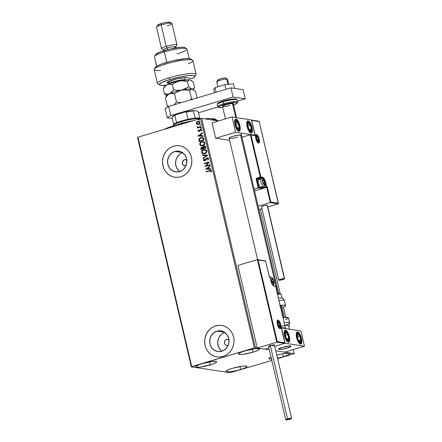 <?xml version="1.0" encoding="UTF-8"?>
<svg xmlns="http://www.w3.org/2000/svg" width="442" height="442" viewBox="0 0 442 442"><rect width="100%" height="100%" fill="white"/><g stroke="black" fill="none" stroke-linecap="round" stroke-linejoin="round"><path stroke-width="0.66" d="M186.469 162.976L186.535 164.214L186.469 162.976M186.817 161.8L186.59 162.369L186.817 161.8M186.822 160.043A3.177 2.934 98.7 0 0 184.485 159.672L182.679 161.17L182.353 163.579L183.695 165.496L185.922 165.789A3.177 2.934 98.7 0 0 185.949 165.783L185.922 165.789A3.177 2.934 98.7 0 1 182.264 162.938A3.177 2.934 98.7 0 1 184.485 159.672L186.8 160.026L184.485 159.672L186.187 159.717L187.176 160.33M182.645 152.733A10.459 9.647 -81.3 0 0 175.662 161.28A10.459 9.647 -81.3 0 0 179.783 171.518M174.861 151.457L182.469 152.612L174.861 151.457L178.629 151.153L182.181 152.429L184.983 155.087L186.596 158.728L186.789 162.789L185.518 166.656L182.988 169.745L179.585 171.579A10.459 9.647 98.7 0 1 175.651 171.855A10.459 9.647 98.7 0 1 167.562 162.203A10.459 9.647 98.7 0 1 174.861 151.457A10.459 9.647 98.7 0 1 178.795 151.175A10.459 9.647 98.7 0 1 186.883 160.833A10.459 9.647 98.7 0 1 179.585 171.579L175.817 171.877L172.264 170.606L169.463 167.943L167.85 164.308L167.656 160.247L168.927 156.374L171.457 153.291L174.861 151.457M224.785 332.395A10.459 9.647 -81.3 0 0 217.801 340.942A10.459 9.647 -81.3 0 0 221.923 351.18M217 331.119L224.608 332.273L217 331.119L220.768 330.815L224.321 332.091L227.122 334.749L228.735 338.39L228.928 342.451L227.658 346.318L225.133 349.407L221.724 351.241A10.459 9.647 98.7 0 1 217.79 351.517A10.459 9.647 98.7 0 1 209.701 341.865A10.459 9.647 98.7 0 1 217 331.119A10.459 9.647 98.7 0 1 220.934 330.837A10.459 9.647 98.7 0 1 229.022 340.495A10.459 9.647 98.7 0 1 221.724 351.241L217.956 351.545L214.403 350.268L211.602 347.605L209.989 343.97L209.795 339.909L211.066 336.036L213.597 332.953L217 331.119M221.729 325.461A15.895 14.663 -81.3 0 0 215.773 325.887L215.713 325.881A15.895 14.663 98.7 0 1 221.696 325.456A15.895 14.663 98.7 0 1 233.984 340.13A15.895 14.663 98.7 0 1 222.89 356.462L225.597 355.34L228.066 353.672L230.199 351.528L231.912 348.981L233.138 346.136L233.84 343.103L233.973 339.992L233.547 336.926L232.575 334.025L231.094 331.401L229.155 329.146L226.84 327.356L224.238 326.102L221.442 325.423L218.563 325.345L215.713 325.881L213.005 327.003L210.536 328.666L208.403 330.815L206.69 333.356L205.464 336.202L204.768 339.235L204.629 342.346L205.055 345.412L206.027 348.313L207.508 350.942L209.447 353.191L211.762 354.981L214.37 356.241L217.16 356.921L220.039 356.992L222.89 356.462A15.895 14.663 98.7 0 1 216.912 356.882A15.895 14.663 98.7 0 1 204.624 342.207A15.895 14.663 98.7 0 1 215.713 325.881L215.773 325.887A15.895 14.663 -81.3 0 0 204.679 342.202A15.895 14.663 -81.3 0 0 216.945 356.887M179.59 145.799A15.895 14.663 -81.3 0 0 173.634 146.225L173.573 146.219A15.895 14.663 98.7 0 1 179.557 145.794A15.895 14.663 98.7 0 1 191.845 160.468A15.895 14.663 98.7 0 1 180.75 176.8L183.458 175.678L185.927 174.01L188.06 171.866L189.773 169.319L190.999 166.474L191.695 163.441L191.834 160.33L191.408 157.264L190.436 154.363L188.955 151.739L187.016 149.484L184.701 147.694L182.098 146.435L179.303 145.755L176.424 145.683L173.573 146.219L170.866 147.341L168.396 149.004L166.264 151.153L164.551 153.694L163.325 156.54L162.628 159.573L162.49 162.684L162.916 165.75L163.888 168.651L165.369 171.275L167.308 173.529L169.623 175.319L172.231 176.579L175.021 177.259L177.899 177.33L180.75 176.8A15.895 14.663 98.7 0 1 174.767 177.22A15.895 14.663 98.7 0 1 162.485 162.546A15.895 14.663 98.7 0 1 173.573 146.219L173.634 146.225A15.895 14.663 -81.3 0 0 162.54 162.54A15.895 14.663 -81.3 0 0 174.805 177.225M229.315 339.992L228.332 339.379L226.624 339.334L225.16 340.323L224.437 342.009L224.685 343.821L225.37 344.799L226.912 345.545L228.089 345.445A3.177 2.934 98.7 0 1 228.061 345.451A3.177 2.934 98.7 0 1 224.409 342.6A3.177 2.934 98.7 0 1 226.624 339.334L228.939 339.688L226.624 339.334A3.177 2.934 98.7 0 1 228.962 339.705M277.366 358.28L283.399 356.793A10.73 1.652 -13.2 0 0 289.753 353.722A10.73 1.652 -13.2 0 0 276.78 355.103L283.212 353.705L288.924 353.307L289.759 353.766L289.002 354.589L283.399 356.793L282.698 353.793L283.399 356.793A10.73 1.652 -13.2 0 1 277.515 358.252M271.51 359.081A10.73 1.652 -13.2 0 1 268.863 358.622A10.73 1.652 -13.2 0 1 271.029 357.031L268.858 358.578L269.692 359.037L271.99 359.053M210.337 364.904A10.73 1.652 -13.2 0 1 195.795 366.727A10.73 1.652 -13.2 0 1 202.149 363.656L211.967 361.55L215.862 361.418L216.696 361.871L214.989 363.208L212.132 364.335L200.519 367.009L196.624 367.142L195.789 366.689L195.972 366.313L198.778 364.799L202.149 363.656A10.73 1.652 -13.2 0 1 216.69 361.832A10.73 1.652 -13.2 0 1 210.337 364.904L209.63 361.904L210.337 364.904M253.078 352.18A10.73 1.652 -13.2 0 1 238.542 354.003A10.73 1.652 -13.2 0 1 244.896 350.931L254.708 348.826L258.603 348.694L259.437 349.147L257.736 350.484L253.078 352.18L243.266 354.28L239.371 354.418L238.536 353.959L240.238 352.628L244.896 350.931A10.73 1.652 -13.2 0 1 259.432 349.103A10.73 1.652 -13.2 0 1 253.078 352.18L252.376 349.174L253.078 352.18M240.658 369.518A10.73 1.652 -13.2 0 1 226.116 371.346A10.73 1.652 -13.2 0 1 232.47 368.274L242.288 366.169L246.183 366.031L247.017 366.49L246.26 367.313L242.454 368.948L236.663 370.567L230.84 371.623L226.945 371.761L226.111 371.302L227.818 369.971L232.47 368.274A10.73 1.652 -13.2 0 1 247.006 366.446A10.73 1.652 -13.2 0 1 240.658 369.518L239.951 366.517L240.658 369.518M137.517 137.456L191.314 366.816L230.122 372.722L271.824 360.445L230.122 372.722L191.314 366.816L137.517 137.456L137.926 137.202L200.618 118.539L254.415 347.893L191.723 366.556L137.926 137.202L137.517 137.456M260.349 209.143L280.156 293.604L260.349 209.143M283.344 307.179L285.736 317.395L283.344 307.179M293.278 349.556L294.239 353.639L275.775 350.826L294.239 353.639L293.278 349.556M269.338 349.843L255.426 347.727L201.635 118.373L218.608 120.953L201.635 118.373L200.618 118.539L137.926 137.202L191.723 366.556L191.314 366.816L254.415 347.893L200.618 118.539L201.635 118.373L255.426 347.727L254.415 347.893L255.426 347.727L269.338 349.843M197.58 124.462L198.999 124.18L200.027 123.02L199.718 121.694L198.679 121.257L197.16 121.649L196.287 122.738L196.48 123.887L197.259 124.373L196.397 123.445L197.513 124.456M201.077 126.987L200.977 126.578L198.491 127.252L197.723 127.114L197.591 126.694L197.093 126.876L197.872 127.5L197.336 127.661L197.43 128.075L201.077 126.987L200.977 126.578L198.182 127.257L197.154 126.616L197.872 127.5L197.336 127.661L197.43 128.075L201.077 126.987M198.038 130.942L198.497 131.445L199.32 131.396L200.9 129.716L201.392 130.075L201.138 130.755L201.53 130.887L201.828 129.898L200.756 129.296L200.038 129.644L199.149 131.003L198.568 130.942L198.74 130.147L198.37 129.998L198.027 130.688L198.491 130.014L198.038 130.942L199.176 131.445L200.685 129.749L201.392 130.075L201.138 130.755L201.53 130.887L201.828 129.898L201.132 129.296L200.038 129.644L199.06 131.036L198.48 130.788L198.74 130.147L198.37 129.998L198.038 130.942M203.856 138.849L203.331 137.805L202.519 137.418L200.011 137.926L198.872 139.346L199.165 141.578L204.149 140.092L203.856 138.849L202.386 137.396L200.944 137.523L198.856 139.44L199.165 141.578L204.149 140.092L203.856 138.849M206.016 148.053L205.53 146.479L204.315 146.081L203.337 146.573L202.977 147.363L201.342 147.39L200.806 148.518L201.027 149.534L206.016 148.053L205.768 146.982L204.784 146.081L204.055 146.142L202.977 147.363L201.801 147.18L200.85 148.777L201.027 149.534L206.016 148.053M207.707 155.258L202.303 154.954L202.408 155.407L206.497 155.578L203.016 158.009L203.121 158.457L207.69 155.186L202.303 154.954L202.408 155.407L206.497 155.578L203.016 158.009L203.121 158.457L207.707 155.258M209.895 164.59L206.182 165.689L209.265 161.91L204.281 163.396L204.375 163.805L208.094 162.7L205.005 166.485L209.989 164.999L209.895 164.59L206.182 165.689L209.265 161.91L204.281 163.396L204.375 163.805L208.094 162.7L205.005 166.485L209.989 164.999L209.895 164.59M209.591 170.916L210.856 170.861L210.751 172.037L211.188 172.131L211.525 170.949L210.679 170.269L206.176 171.49L206.276 171.905L210.563 170.734L211.011 171.104L210.751 172.037L211.188 172.131L211.525 170.949L210.801 170.28L206.176 171.49L206.276 171.905L209.591 170.916M205.618 169.093L211.005 169.319L210.9 168.872L209.171 168.8L208.817 167.297L210.287 166.269L210.182 165.822L205.618 169.093L211.005 169.319L210.9 168.872L209.171 168.8L208.817 167.297L210.287 166.269L210.182 165.822L205.618 169.093M208.63 158.612L207.978 157.905L207.016 157.882L204.823 160.28L203.933 160.114L204.364 159.092L203.983 158.86L203.381 160.148L203.939 160.755L204.966 160.684L206.646 158.579L207.414 158.258L208.127 158.794L207.491 159.882L207.823 160.142L208.652 158.728L207.69 157.827L207.016 157.882L204.326 160.38L204.773 160.369L203.895 159.998L204.364 159.092L203.983 158.86L203.381 160.148L204.143 160.805L205.48 160.319L207.105 158.297L208.221 158.733L207.491 159.882L207.823 160.142L208.63 158.612M204.701 153.728L206.292 152.722L206.867 151.379L206.348 150.059L204.629 149.468L202.453 150.28L201.53 151.982L202.447 153.578L204.701 153.728C206.127 153.324 206.834 152.38 206.817 150.888L205.127 149.495L203.712 149.617C202.27 150.02 201.558 150.976 201.585 152.484L203.232 153.844L204.701 153.728M202.839 145.766L204.425 144.766L205 143.423L204.48 142.097L202.762 141.506L200.585 142.324L199.662 144.026L200.58 145.622L202.839 145.766C204.259 145.363 204.966 144.418 204.95 142.932L203.259 141.539L201.845 141.661C200.403 142.059 199.69 143.015 199.718 144.523L201.364 145.882L202.839 145.766M197.861 136.02L203.248 136.252L203.143 135.804L201.414 135.727L201.066 134.224L202.535 133.202L202.425 132.749L197.845 135.954L203.248 136.252L203.143 135.804L201.414 135.727L201.066 134.224L202.535 133.202L202.425 132.749L197.861 136.02M201.033 128.395L201.165 127.716L200.535 128.02L201.033 128.395L201.364 127.931L200.867 127.71L200.535 128.18L201.033 128.395L200.535 128.18M200.292 125.241L200.425 124.561L199.795 124.859L200.292 125.241L200.624 124.771L200.127 124.556L199.795 125.02L200.292 125.241L199.795 125.02M199.082 120.097L199.215 119.412L198.591 119.716L199.082 120.097L199.419 119.627L198.922 119.406L198.585 119.876L199.082 120.097L198.585 119.876M277.626 358.716L294.239 353.639L277.626 358.716M176.485 145.694L173.634 146.225L170.927 147.346M168.457 149.015L166.325 151.158L164.612 153.706L163.385 156.551L162.689 159.584M162.551 162.695L162.976 165.756L163.949 168.662M165.43 171.286L167.369 173.54L169.684 175.33L172.286 176.585M218.624 325.356L215.773 325.887L213.066 327.008M210.596 328.677L208.464 330.82L206.751 333.367L205.524 336.213L204.828 339.246M204.69 342.357L205.116 345.423L206.088 348.324M207.569 350.948L209.508 353.202L211.823 354.992L214.431 356.246M224.984 332.334L223.199 333.069M221.575 334.169L219.044 337.252L218.237 339.124L217.685 343.169L218.608 347.092L220.856 350.307M182.844 152.672L181.06 153.407M179.435 154.507L176.905 157.59L176.098 159.463L175.546 163.507L176.468 167.43L178.717 170.64M211.038 170.325L206.298 171.513L206.386 171.872L206.176 171.49L210.862 170.292M210.563 170.734L211.143 171.198L210.873 172.054L211.188 172.126L210.751 172.037L211.132 171.126L210.624 170.75M205.734 169.098L210.204 165.91L205.734 169.098M209.293 168.816L210.9 168.888L209.293 168.816M206.933 168.717L208.74 168.794L208.469 167.645L208.74 168.794L206.812 168.7L208.348 167.623L208.618 168.778L206.933 168.717M205.116 166.452L208.215 162.717L205.116 166.452M204.486 163.778L204.281 163.396L209.281 161.96L204.403 163.413L204.486 163.778M206.303 165.711L209.906 164.639L206.303 165.711M207.105 158.297L208.248 158.811L207.613 159.899L207.873 160.098L207.491 159.882L208.248 158.811L207.226 158.319M204.21 160.816L203.381 160.148L204.105 158.877L203.502 160.164L204.475 160.838M204.016 160.015L204.773 160.369L207.016 157.882L207.751 157.838M204.652 160.352L204.315 160.363M207.862 157.855L206.696 158.109L204.773 160.369M206.696 158.109L206.315 158.429M203.221 158.385L203.016 158.009L206.613 155.601L203.138 158.026L203.221 158.385M202.524 155.407L202.303 154.954L207.696 155.203L202.419 154.976L202.524 155.407M203.298 153.849L201.707 152.501C201.679 150.993 202.392 150.037 203.834 149.639L205.182 149.507M205.215 149.512L202.966 150.015L201.734 151.507L201.994 153.114L203.513 153.882M202.226 150.645L201.939 151.048M201.685 151.7L201.651 152.004M203.502 153.424L204.729 153.335C205.867 153.015 206.436 152.263 206.431 151.076L206.309 151.053C206.315 152.247 205.745 152.998 204.607 153.319L203.442 153.413L202.093 152.313C202.093 151.109 202.663 150.352 203.812 150.031L204.972 149.932L206.431 151.076L205.033 149.943L205.839 150.23L206.442 151.694L205.077 153.208L203.254 153.363M202.535 147.136L201.088 147.766L201.138 149.507L200.85 148.777L201.801 147.18L202.502 147.136M204.966 146.109L203.79 146.324L203.099 147.385L204.055 146.142L204.845 146.092M204.149 146.551L205.06 146.755L205.408 147.794L203.552 148.346L205.53 147.81L205.298 147.324L205.408 147.794L203.552 148.346L203.43 147.302L203.873 146.678L205.419 147.341L205.53 147.81L203.552 148.346L203.408 147.462L204.149 146.551L205.033 146.645L205.364 147.136M204.663 146.529L205.033 146.645M201.906 147.589L202.624 147.639L203.044 148.495L201.563 148.993L203.165 148.518L201.447 148.971L201.342 148.07L201.906 147.589L203.165 148.518L201.447 148.971L201.906 147.589L202.745 147.656M202.889 147.772L203.06 148.114M203.116 148.308L202.027 147.606M205.419 147.341L204.27 146.573M201.43 145.893L199.839 144.54C199.812 143.031 200.524 142.081 201.966 141.678L203.314 141.55M203.348 141.55L201.099 142.059L199.867 143.545L200.127 145.153L201.646 145.921M200.359 142.689L200.071 143.092M199.817 143.744L199.784 144.042M203.176 141.987L204.419 142.749L204.364 144.258L203.038 145.319L201.386 145.401M201.629 145.462L200.37 144.716L200.27 143.562L201.248 142.374L202.685 141.948L203.939 142.318L204.475 143.291L203.734 144.832L201.629 145.462L202.861 145.374C204 145.059 204.569 144.302 204.563 143.114L204.442 143.097C204.447 144.285 203.878 145.037 202.74 145.357L201.574 145.457L200.226 144.352C200.226 143.153 200.795 142.39 201.944 142.07L203.105 141.97L204.563 143.114L203.165 141.981M202.64 137.434L200.895 137.595L199.497 138.457L198.961 139.539L199.27 141.545L198.856 139.44L200.944 137.523L202.447 137.401M202.392 137.865L203.176 138.346L203.663 139.854L199.58 141.015L199.375 139.517L201.044 137.937L202.16 137.827L203.176 138.346L202.221 137.838M203.055 138.329L203.663 139.854L203.436 139.39L203.541 139.832L199.58 141.015L199.375 139.517L199.988 138.473L201.806 137.805L203.055 138.329M197.977 136.025L202.447 132.838L197.977 136.025M201.535 135.749L203.149 135.816L201.535 135.749M199.176 135.65L200.983 135.722L200.712 134.572L200.983 135.722L199.055 135.628L200.591 134.556L200.861 135.705L199.176 135.65M199.06 131.036L198.48 130.788M201.132 129.296L200.16 129.661L199.182 131.059L200.038 129.644L201.187 129.307M201.546 130.871L201.138 130.755L201.513 130.092L200.806 129.766L201.513 130.092L201.259 130.771L201.546 130.871M200.685 129.749L201.392 130.075M198.657 131.489L199.176 131.445M198.723 131.495L198.16 130.965L198.784 131.506M201.226 129.777L201.513 130.092M201.149 128.418L200.657 128.197L200.867 127.71L201.486 127.948M201.364 127.931L200.867 127.71M201.138 127.705L200.657 128.036L201.005 128.44M197.541 128.042L197.336 127.661L197.994 127.523L197.104 126.965L197.276 126.633L197.342 127.208L197.994 127.523L197.458 127.683L197.541 128.042M197.69 126.915L198.613 127.268L200.994 126.627L198.48 127.274M200.408 125.257L199.917 125.042L200.127 124.556L200.745 124.793M200.624 124.771L200.127 124.556M200.397 124.55L199.917 124.882L200.265 125.285M196.613 122.141L196.397 123.445L196.613 122.141L197.939 121.373L196.613 122.141M197.138 124.357L198.524 124.373L200.044 122.301L198.806 121.274L197.817 121.351L198.867 121.279M198.999 121.301L197.602 121.495L196.469 122.594L196.513 123.766L197.596 124.467M196.408 122.76L196.358 123.103M198.784 121.71L199.679 122.329M199.718 122.456L198.43 123.959L197.651 124.025L196.723 123.296L197.917 121.765L198.707 121.699L199.718 122.456L199.696 122.986L198.79 123.893L197.701 124.036L198.552 123.975L199.718 122.456L198.767 121.71M198.43 123.959L197.165 123.865L196.701 123.025L197.441 121.97L198.662 121.694L199.342 121.986L199.624 122.705L198.43 123.959M199.204 120.114L198.707 119.892L198.922 119.406L199.541 119.644M199.419 119.627L198.922 119.406M199.193 119.406L198.712 119.732L199.055 120.136M208.348 167.623L208.618 168.778L206.812 168.7L208.348 167.623M203.812 150.031L205.629 150.153L206.348 151.451L205.602 152.794L203.867 153.44L202.486 152.971L202.055 151.915L202.524 150.833L203.812 150.031M200.591 134.556L200.861 135.705L199.055 135.628L200.591 134.556M237.741 137.075A6.359 0.978 -13.2 0 1 229.127 138.158A6.359 0.978 -13.2 0 1 232.89 136.335L238.708 135.086L241.509 135.28M251.984 127.384A6.359 2.249 -106.6 0 1 251.376 133.108A6.359 2.249 -106.6 0 1 247.133 126.644L246.746 123.307L247.305 121.224L248.625 121.086L250.26 122.948L251.658 126.18L252.349 129.694L252.288 131.6L251.443 133.086L250.492 132.943L249.404 131.893L247.133 126.644A6.359 2.249 -106.6 0 1 247.747 120.92A6.359 2.249 -106.6 0 1 251.984 127.384L251.631 127.489L251.984 127.384M239.857 125.539A6.359 2.249 -106.6 0 1 239.244 131.263A6.359 2.249 -106.6 0 1 235.006 124.799L234.619 121.462L235.177 119.373L236.498 119.241L238.133 121.102L239.531 124.335L240.221 127.849L239.973 130.456L239.31 131.235L237.829 130.677L236.73 129.23L235.006 124.799A6.359 2.249 -106.6 0 1 235.619 119.075A6.359 2.249 -106.6 0 1 239.857 125.539L239.503 125.644L239.857 125.539M235.586 132.257L254.99 135.213L251.404 119.92L232 116.97L235.586 132.257L232 116.97L212.055 122.904L215.641 138.197L229.636 140.329L215.641 138.197L235.586 132.257L215.641 138.197L212.055 122.904L232 116.97L251.404 119.92L254.99 135.213L235.586 132.257M254.653 135.313L254.99 135.213L254.653 135.313M230.199 138.44L229.613 138.401M229.122 138.131L230.133 137.34L232.89 136.335A6.359 0.978 -13.2 0 1 241.503 135.252M287.234 348.081A6.359 0.978 -13.2 0 1 278.615 349.163A6.359 0.978 -13.2 0 1 282.383 347.346L278.72 348.92L279.106 349.407L281.416 349.329L288.3 347.743L291.002 346.285L288.201 346.097L282.383 347.346A6.359 0.978 -13.2 0 1 290.996 346.263A6.359 0.978 -13.2 0 1 287.234 348.081M289.35 336.544L288.991 336.649L289.35 336.544L289.582 337.732L289.654 340.76L289.178 341.964L288.355 342.29L287.322 341.683L286.223 340.241L284.499 335.804A6.359 2.249 -106.6 0 1 285.107 330.08A6.359 2.249 -106.6 0 1 289.35 336.544A6.359 2.249 -106.6 0 1 288.737 342.268A6.359 2.249 -106.6 0 1 284.499 335.804L284.195 331.588L284.67 330.384L285.488 330.058L286.526 330.666L287.626 332.113L289.35 336.544M301.477 338.39L301.118 338.495L301.477 338.39L301.709 339.578L301.781 342.605L301.306 343.815L300.488 344.136L299.449 343.533L298.35 342.086L296.626 337.655A6.359 2.249 -106.6 0 1 297.239 331.925A6.359 2.249 -106.6 0 1 301.477 338.39A6.359 2.249 -106.6 0 1 300.864 344.114A6.359 2.249 -106.6 0 1 296.626 337.655L296.322 333.434L296.797 332.229L297.615 331.903L298.654 332.511L299.753 333.959L301.477 338.39M300.897 330.931L281.493 327.975L285.079 343.268L304.483 346.219L300.897 330.931L304.483 346.219L284.538 352.158L304.483 346.219L285.079 343.268L274.725 346.346L285.079 343.268L281.493 327.975L300.897 330.931M268.924 348.075L265.128 349.202L268.924 348.075L265.128 349.202L257.25 348.003L237.879 265.438L257.399 259.625L237.879 265.438L257.25 348.003L276.769 342.191L257.25 348.003L265.128 349.202L268.924 348.075M228.729 84.273L227.569 79.317A5.564 0.856 166.8 0 0 226.707 79.068L227.945 84.356L226.707 79.068L225.05 77.974A3.972 0.613 166.8 0 0 220.928 78.648A3.972 0.613 166.8 0 0 217.95 79.864L216.773 81.715A5.564 0.856 -13.2 0 1 220.939 80.013A5.564 0.856 -13.2 0 1 226.707 79.068A5.564 0.856 166.8 0 0 220.53 80.124A5.564 0.856 166.8 0 0 216.735 81.858L217.889 86.765M217.602 82.107A5.564 0.856 -13.2 0 1 216.773 81.715M235.73 117.533L232.448 103.533L235.73 117.533M290.013 345.976L290.013 345.976A6.359 0.978 -13.2 0 1 290.996 346.263A6.359 0.978 -13.2 0 1 286.665 348.246A6.359 0.978 -13.2 0 1 279.604 349.445A6.359 0.978 -13.2 0 1 278.615 349.163A6.359 0.978 -13.2 0 1 282.952 347.18A6.359 0.978 -13.2 0 1 290.013 345.976L282.526 347.302L278.615 349.114L281.283 349.346L287.085 348.125L290.864 346.539L290.902 346.141L290.013 345.976M283.361 317.627L280.687 306.223L283.361 317.627M277.725 293.599L240.52 134.97L277.725 293.599M217.989 80.041L218.613 79.433L221.099 78.599L224.575 77.985L225.663 78.184M218.541 80.146L218.193 80.112M226.707 79.068A5.564 0.856 -13.2 0 1 227.475 79.206L225.597 78.068A3.972 0.613 166.8 0 0 225.05 77.974L226.707 79.068M278.001 320.074A4.453 1.575 73.4 0 0 277.305 324.096A4.453 1.575 73.4 0 0 280.007 328.633A0.475 0.442 -81.3 0 0 279.659 328.29A0.475 0.442 98.7 0 1 280.007 328.633L278.515 327.196L277.305 324.096L277.035 321.759L277.687 320.102L279.112 320.936L280.477 323.771L280.974 326.947L280.582 328.406L280.007 328.633A4.453 1.575 73.4 0 0 280.703 324.61A4.453 1.575 73.4 0 0 278.001 320.074A0.475 0.442 98.7 0 1 277.681 320.66A0.475 0.442 -81.3 0 0 278.001 320.074M277.681 320.66A3.972 1.409 -106.6 0 1 279.035 321.975A3.972 1.409 -106.6 0 0 277.681 320.66L277.344 320.759L277.681 320.66A3.972 1.409 -106.6 0 0 277.443 320.671C277.604 320.759 277.112 319.969 277.128 322.903C277.935 326.24 278.775 328.036 279.653 328.29L279.709 328.29A3.972 1.409 -106.6 0 0 280.333 326.323A3.972 1.409 -106.6 0 1 279.808 328.246M257.587 259.614L258.117 259.984L277.267 341.633L284.786 342.782L281.2 327.489L285.449 328.135L275.62 286.239L273.128 285.488L271.405 282.593L269.83 276.51L269.222 276.421L265.636 261.128L258.117 259.984L265.631 260.973L257.598 259.614L229.127 138.158M281.283 327.87L284.869 343.163L276.769 342.191L257.399 259.625L276.769 342.191L284.648 343.395L274.725 346.346L284.648 343.395L284.869 342.975L277.267 341.633L257.791 259.675M265.565 260.863L269.15 276.151M269.222 276.421L269.83 276.51A0.475 0.442 -81.3 0 0 269.476 276.167L269.034 276.101M269.222 276.272L265.636 261.128M269.841 276.565L269.294 276.178L269.83 276.51L269.587 276.664M284.786 342.782L281.278 327.671M269.83 276.51L270.797 280.642A5.243 1.856 73.4 0 0 273.985 285.991A0.475 0.442 -81.3 0 0 273.637 285.648A0.475 0.442 98.7 0 1 273.985 285.991L275.62 286.239L285.449 328.135L281.2 327.489M275.631 286.289L285.449 328.135M275.659 286.256L275.62 286.239A0.475 0.442 -81.3 0 0 275.267 285.897A0.475 0.442 98.7 0 1 275.62 286.239L273.626 285.648A0.475 0.442 98.7 0 0 273.449 285.659M258.482 143.114A4.453 1.575 73.4 0 0 259.178 139.092A4.453 1.575 73.4 0 0 256.476 134.556A0.475 0.442 98.7 0 1 256.156 135.142A3.972 1.409 -106.6 0 1 257.509 136.462A3.972 1.409 -106.6 0 0 256.156 135.142L255.819 135.241L256.156 135.142A0.475 0.442 -81.3 0 0 256.476 134.556L257.968 135.992L259.178 139.092L259.448 141.429L258.797 143.086L257.371 142.252L256.006 139.418L255.509 136.241L255.901 134.782L256.476 134.556A4.453 1.575 73.4 0 0 255.78 138.578A4.453 1.575 73.4 0 0 258.482 143.114A0.475 0.442 -81.3 0 0 258.134 142.772A0.475 0.442 98.7 0 1 258.482 143.114M257.946 142.783A0.475 0.442 98.7 0 1 258.134 142.772L258.183 142.772A3.972 1.409 -106.6 0 0 258.802 140.805A3.972 1.409 -106.6 0 1 258.283 142.733M258.128 142.772C257.25 142.517 256.41 140.722 255.603 137.385C255.587 134.451 256.073 135.241 255.918 135.153A3.972 1.409 -106.6 0 1 256.156 135.142M259.139 179.8L258.443 179.386A0.475 0.442 98.7 0 1 258.758 178.8A4.768 1.685 -106.6 0 1 259.598 179.314A4.768 1.685 73.4 0 0 258.758 178.8L262.178 177.783A4.768 1.685 -106.6 0 1 265.073 182.645L266.045 186.778L262.625 187.795L262.913 188.281L266.333 187.264L266.653 186.679A0.475 0.442 98.7 0 1 266.333 187.264L267.261 186.767L266.758 187.325L270.344 202.618L270.847 202.06L267.261 186.767L266.653 186.679L265.686 182.546A5.243 1.856 73.4 0 0 262.498 177.198L260.863 176.949A0.475 0.442 98.7 0 1 260.542 177.535L262.178 177.783L258.758 178.8L257.122 178.551L260.542 177.535L260.255 177.049L260.863 176.949L260.255 177.049L250.503 134.683L241.956 137.18L250.321 134.694L260.255 177.049L256.835 178.065L256.178 178.866L258.238 187.955L261.902 188.48L266.758 187.325L254.57 190.955L266.758 187.325L270.344 202.618L258.156 206.248L270.344 202.618L278.228 203.817L267.753 206.933L278.366 203.734L259.216 121.556L251.697 120.406L255.283 135.7L251.034 135.053L260.863 176.949L263.355 177.701L265.078 180.596L266.653 186.679L267.261 186.767L270.847 202.06L278.366 203.204L270.847 202.06L270.344 202.618L278.228 203.817L278.443 203.403M261.957 208.663L258.935 209.563L261.957 208.663M258.83 179.546A4.293 1.519 73.4 0 0 258.443 179.386L256.802 179.137L258.68 187.568L254.15 189.17L258.238 187.955L261.697 188.48L262.913 188.281L262.388 186.778L262.625 187.795L262.012 187.894L261.791 186.955L262.012 187.894A0.475 0.442 98.7 0 1 261.697 188.48A0.475 0.442 -81.3 0 0 262.012 187.894L258.741 187.397L262.012 187.894L266.045 186.778L266.333 187.264L266.045 186.778L266.653 186.679L266.045 186.778L264.868 182.712L265.686 182.546L265.073 182.645A4.768 1.685 -106.6 0 0 262.178 177.783A0.475 0.442 -81.3 0 0 262.498 177.198A0.475 0.442 98.7 0 1 262.178 177.783L260.542 177.535A0.475 0.442 -81.3 0 0 260.863 176.949L251.034 135.053L255.283 135.7L251.697 120.406L259.216 121.556L278.366 203.204M278.438 203.386L259.216 121.556M250.708 134.744L254.951 135.39M258.758 178.8A0.475 0.442 -81.3 0 0 258.443 179.386L256.802 179.137A0.475 0.442 98.7 0 1 257.122 178.551L258.758 178.8M256.194 179.237L258.238 187.955L258.741 187.397L256.802 179.137L256.194 179.237L256.802 179.137A0.475 0.442 98.7 0 1 257.122 178.551L256.835 178.065A0.956 0.878 -81.3 0 0 256.194 179.237M260.255 177.049L260.542 177.535L257.122 178.551L256.835 178.065L260.255 177.049M264.305 184.286L264.603 184.297A2.387 0.845 -106.6 0 1 264.222 184.535L264.056 184.259L264.438 184.496L264.708 183.966L264.592 182.38L263.675 180.325L262.929 179.993L262.625 180.977L262.946 182.706L264.222 184.535A2.387 0.845 -106.6 0 1 263.697 184.159A2.387 0.845 -106.6 0 1 262.775 182.104A2.387 0.845 -106.6 0 1 262.763 180.187A2.387 0.845 -106.6 0 1 263.675 180.325A2.387 0.845 -106.6 0 1 264.592 182.38L263.675 180.325L262.763 180.187L262.775 182.104L263.697 184.159L264.056 184.259L262.775 182.104L262.763 180.187L263.675 180.325L264.592 182.38A2.387 0.845 -106.6 0 1 264.603 184.297L264.592 182.38L263.012 182.855L264.592 182.38L264.603 184.297L264.305 184.286M261.233 187.06A3.972 1.409 -106.6 0 1 260.791 187.193A3.972 1.409 73.4 0 0 261.029 187.181L263.675 186.391A3.972 1.409 -106.6 0 1 263.438 186.408L260.791 187.193L263.438 186.408A3.972 1.409 -106.6 0 1 261.106 182.668A3.972 1.409 -106.6 0 1 261.41 178.772A3.972 1.409 -106.6 0 1 261.647 178.761A1.271 1.171 98.7 0 1 263.073 179.645A2.702 0.956 -106.6 0 1 264.714 182.402A2.702 0.956 -106.6 0 1 264.294 184.844A1.271 1.171 98.7 0 1 263.438 186.408A1.271 1.171 -81.3 0 0 264.294 184.844L262.791 182.596L262.487 180.667L262.885 179.662L263.747 180.17L264.576 181.889L264.88 183.817L264.294 184.844A2.702 0.956 -106.6 0 1 262.653 182.087A2.702 0.956 -106.6 0 1 263.073 179.645A1.271 1.171 -81.3 0 0 262.145 178.728L258.758 179.562A3.972 1.409 73.4 0 0 258.454 183.458A3.972 1.409 73.4 0 0 260.791 187.193A3.972 1.409 -106.6 0 1 260.432 187.049A3.972 1.409 -106.6 0 1 258.548 183.773A3.972 1.409 -106.6 0 1 258.332 179.999A3.972 1.409 -106.6 0 1 258.995 179.551M259.913 186.717L259.029 185.712L258.1 183.32L258.194 180.391M261.31 178.817A3.972 1.409 73.4 0 0 261.145 182.811A3.972 1.409 73.4 0 0 263.438 186.408M258.332 179.999L258.062 180.601A3.431 1.216 73.4 0 0 258.244 183.861A3.431 1.216 73.4 0 0 259.874 186.695L260.432 187.049M262.703 180.618L263.675 180.325L262.703 180.618M273.421 282.985L273.72 283.002A2.387 0.845 -106.6 0 1 273.338 283.239L273.173 282.957L273.554 283.195L273.825 282.665L273.708 281.084L273.062 279.421L272.062 278.681L271.891 280.808L272.537 282.471L273.338 283.239A2.387 0.845 -106.6 0 1 272.813 282.863A2.387 0.845 -106.6 0 1 271.891 280.808A2.387 0.845 -106.6 0 1 271.88 278.891A2.387 0.845 -106.6 0 1 272.791 279.029A2.387 0.845 -106.6 0 1 273.708 281.084L272.791 279.029L271.88 278.891L271.891 280.808L272.813 282.863L273.173 282.957L271.891 280.808L271.88 278.891L272.791 279.029L273.708 281.084A2.387 0.845 -106.6 0 1 273.72 283.002L273.708 281.084L272.128 281.554L273.708 281.084L273.72 283.002L273.421 282.985M270.161 277.791A3.972 1.409 -106.6 0 1 270.526 277.477A3.972 1.409 -106.6 0 1 270.764 277.46A1.271 1.171 98.7 0 1 272.189 278.344A2.702 0.956 -106.6 0 1 273.83 281.101A2.702 0.956 -106.6 0 1 273.41 283.543A1.271 1.171 98.7 0 1 272.902 284.935M272.786 285.013A1.271 1.171 -81.3 0 0 273.41 283.543A2.702 0.956 -106.6 0 1 271.769 280.786A2.702 0.956 -106.6 0 1 272.189 278.344L273.692 280.593L273.996 282.521L273.598 283.526L272.736 283.018L271.907 281.3L271.603 279.372L272.189 278.344A1.271 1.171 -81.3 0 0 271.261 277.432L270.117 277.598M271.819 279.316L272.791 279.029L271.819 279.316M279.626 326.395L279.924 326.411A2.387 0.845 -106.6 0 1 279.543 326.649L279.377 326.367L279.758 326.605L280.029 326.074L279.913 324.494L278.996 322.439L278.25 322.102L278.095 324.213L278.742 325.876L279.543 326.649A2.387 0.845 -106.6 0 1 279.018 326.268A2.387 0.845 -106.6 0 1 278.095 324.213A2.387 0.845 -106.6 0 1 278.084 322.295A2.387 0.845 -106.6 0 1 278.996 322.439A2.387 0.845 -106.6 0 1 279.913 324.494L278.996 322.439L278.084 322.295L278.095 324.213L279.018 326.268L279.377 326.367L278.095 324.213L278.084 322.295L278.996 322.439L279.913 324.494A2.387 0.845 -106.6 0 1 279.924 326.411L279.913 324.494L278.333 324.964L279.913 324.494L279.924 326.411L279.626 326.395M278.394 321.754A2.702 0.956 -106.6 0 1 280.035 324.511A2.702 0.956 -106.6 0 1 279.615 326.953A1.271 1.171 98.7 0 1 279.338 328.13A1.271 1.171 -81.3 0 0 279.615 326.953L278.112 324.704L277.808 322.776L278.206 321.776L279.073 322.279L279.897 324.003L280.167 326.301L279.615 326.953A2.702 0.956 -106.6 0 1 277.974 324.196A2.702 0.956 -106.6 0 1 278.394 321.754A1.271 1.171 -81.3 0 0 277.465 320.837A1.271 1.171 98.7 0 1 278.394 321.754M278.024 322.726L278.996 322.439L278.024 322.726M258.1 140.876L258.399 140.893A2.387 0.845 -106.6 0 1 258.017 141.131L257.846 140.849L258.233 141.086L258.504 140.556L258.388 138.976L257.741 137.313L256.725 136.584L256.57 138.694L257.216 140.357L258.017 141.131A2.387 0.845 -106.6 0 1 257.487 140.755A2.387 0.845 -106.6 0 1 256.57 138.694A2.387 0.845 -106.6 0 1 256.559 136.782A2.387 0.845 -106.6 0 1 257.465 136.921A2.387 0.845 -106.6 0 1 258.388 138.976L257.465 136.921L256.559 136.782L256.57 138.694L257.487 140.755L257.846 140.849L256.57 138.694L256.559 136.782L257.465 136.921L258.388 138.976A2.387 0.845 -106.6 0 1 258.399 140.893L258.388 138.976L256.808 139.445L258.388 138.976L258.399 140.893L258.1 140.876M256.868 136.235A2.702 0.956 -106.6 0 1 258.509 138.992A2.702 0.956 -106.6 0 1 258.089 141.434A1.271 1.171 98.7 0 1 257.813 142.611A1.271 1.171 -81.3 0 0 258.089 141.434L256.587 139.186L256.283 137.263L256.68 136.258L257.542 136.76L258.371 138.484L258.675 140.412L258.089 141.434A2.702 0.956 -106.6 0 1 256.448 138.678A2.702 0.956 -106.6 0 1 256.868 136.235A1.271 1.171 -81.3 0 0 255.94 135.318A1.271 1.171 98.7 0 1 256.868 136.235M257.99 142.722L258.78 141.164L258.476 138.55L257.294 136.18L255.78 135.302A1.271 1.171 98.7 0 1 255.94 135.318M256.498 137.208L257.465 136.921L256.498 137.208M236.989 121.953L236.619 121.362A3.972 1.409 -106.6 0 1 237.509 122.091L237.404 122.533L236.989 121.953L237.404 122.533L237.509 122.091L236.619 121.362L235.945 121.649L235.868 124.727L237.354 128.241L238.619 128.953L239.194 127.451L238.995 125.605L237.509 122.091A3.972 1.409 -106.6 0 1 238.382 123.65A3.972 1.409 -106.6 0 1 239.194 127.451A3.972 1.409 -106.6 0 1 238.244 128.97A3.972 1.409 -106.6 0 1 236.487 126.688A3.972 1.409 -106.6 0 1 235.674 122.882L236.487 126.688L238.244 128.97L239.194 127.451L238.382 123.65L237.404 122.533L238.382 123.65L239.194 127.451L238.244 128.97L236.487 126.688L235.674 122.882A3.972 1.409 -106.6 0 1 236.619 121.362L235.674 122.882L236.619 121.362L236.989 121.953M237.332 129.103A5.089 1.801 -106.6 0 1 235.177 122.246A5.089 1.801 -106.6 0 1 237.531 121.235A1.271 0.873 -37.6 0 0 237.393 120.788A1.271 0.873 142.4 0 1 237.531 121.235L238.768 123.522L239.553 126.362L239.619 128.804L238.951 130.014L238.199 129.92L236.895 128.456L235.315 123.97L235.177 122.246L235.614 120.55L236.663 120.412L237.531 121.235A5.089 1.801 -106.6 0 1 239.686 128.092A5.089 1.801 -106.6 0 1 237.332 129.103A1.271 0.873 142.4 0 1 237.078 129.771A1.271 0.873 -37.6 0 0 237.332 129.103M237.376 127.992L239.194 127.451L237.376 127.992M235.895 124.384L238.382 123.65L235.895 124.384M286.482 332.964L286.112 332.373A3.972 1.409 -106.6 0 1 287.002 333.102L286.897 333.539L286.482 332.964L286.897 333.539L287.002 333.102L286.112 332.373L285.438 332.66L285.361 335.732L286.394 338.555L287.306 339.738L288.112 339.964L288.604 339.174L288.488 336.616L287.002 333.102A3.972 1.409 -106.6 0 1 287.869 334.655A3.972 1.409 -106.6 0 1 288.681 338.462A3.972 1.409 -106.6 0 1 287.736 339.981A3.972 1.409 -106.6 0 1 285.974 337.694A3.972 1.409 -106.6 0 1 285.162 333.892L285.974 337.694L287.736 339.981L288.681 338.462L287.869 334.655L286.897 333.539L287.869 334.655L288.681 338.462L287.736 339.981L285.974 337.694L285.162 333.892A3.972 1.409 -106.6 0 1 286.112 332.373L285.162 333.892L286.112 332.373L286.482 332.964M286.825 340.108A5.089 1.801 -106.6 0 1 284.67 333.251A5.089 1.801 -106.6 0 1 287.024 332.24A1.271 0.873 -37.6 0 0 286.886 331.793A1.271 0.873 142.4 0 1 287.024 332.24L288.256 334.528L289.04 337.368L289.112 339.81L288.444 341.025L287.692 340.931L286.383 339.462L284.803 334.981L284.67 333.251L285.107 331.561L285.753 331.279L287.024 332.24A5.089 1.801 -106.6 0 1 289.173 339.097A5.089 1.801 -106.6 0 1 286.825 340.108A1.271 0.873 142.4 0 1 286.571 340.782A1.271 0.873 -37.6 0 0 286.825 340.108M286.864 338.997L288.681 338.462L286.864 338.997M285.388 335.395L287.869 334.655L285.388 335.395M300.543 340.451L300.809 339.953A3.972 1.409 -106.6 0 1 300.632 341.346L300.322 340.931L300.543 340.451L300.632 341.346L300.781 340.743L300.72 339.031L299.831 336.124L298.936 334.716L297.726 334.318L297.383 337.008L298.273 339.92L299.615 341.716L300.632 341.346A3.972 1.409 -106.6 0 1 300.03 341.848A3.972 1.409 -106.6 0 1 298.273 339.92A3.972 1.409 -106.6 0 1 297.295 336.091A3.972 1.409 -106.6 0 1 298.074 334.191A3.972 1.409 -106.6 0 1 299.831 336.124L298.074 334.191L297.295 336.091L298.273 339.92L300.03 341.848L300.322 340.931L300.03 341.848L298.273 339.92L297.295 336.091L298.074 334.191L299.831 336.124A3.972 1.409 -106.6 0 1 300.809 339.953L299.831 336.124L297.422 336.843L299.831 336.124L300.809 339.953L300.543 340.451M296.825 332.196L298.643 333.207L300.853 337.473L301.433 340.799L301.113 343.103A1.271 1.088 -157.7 0 0 301.074 342.279A5.089 1.801 -106.6 0 1 298.057 340.451A5.089 1.801 -106.6 0 1 297.03 333.765L297.925 333.13L298.759 333.638L300.422 336.472L301.3 341.025L300.538 342.887L299.344 342.406L297.681 339.572L296.814 335.832L297.03 333.765A1.271 1.088 -157.7 0 0 296.383 333.13A1.271 1.088 22.3 0 1 297.03 333.765A5.089 1.801 -106.6 0 1 300.046 335.594A5.089 1.801 -106.6 0 1 301.074 342.279A1.271 1.088 22.3 0 1 300.438 343.683A6.359 2.249 -106.6 0 1 300.228 344.069M298.753 340.567L300.809 339.953L298.753 340.567M251.05 129.44L251.316 128.948A3.972 1.409 -106.6 0 1 251.139 130.34L250.835 129.92L251.05 129.44L251.139 130.34L251.288 129.738L251.227 128.025L250.338 125.114L248.995 123.318L248.238 123.307L247.802 125.08L248.398 127.987L249.675 130.318L250.537 130.843L251.139 130.34A3.972 1.409 -106.6 0 1 250.537 130.843A3.972 1.409 -106.6 0 1 248.78 128.909A3.972 1.409 -106.6 0 1 247.802 125.08A3.972 1.409 -106.6 0 1 248.581 123.185A3.972 1.409 -106.6 0 1 250.338 125.114L248.581 123.185L247.802 125.08L248.78 128.909L250.537 130.843L250.835 129.92L250.537 130.843L248.78 128.909L247.802 125.08L248.581 123.185L250.338 125.114A3.972 1.409 -106.6 0 1 251.316 128.948L250.338 125.114L247.934 125.832L250.338 125.114L251.316 128.948L251.05 129.44M247.338 121.185L249.15 122.196L251.36 126.462L251.94 129.793L251.62 132.092A1.271 1.088 -157.7 0 0 251.581 131.274A5.089 1.801 -106.6 0 1 248.564 129.44A5.089 1.801 -106.6 0 1 247.537 122.754L248.432 122.125L249.266 122.627L250.934 125.462L251.796 129.202L251.581 131.274L251.045 131.876L249.857 131.401L248.189 128.567L247.426 125.721L247.537 122.754A1.271 1.088 -157.7 0 0 246.896 122.125A1.271 1.088 22.3 0 1 247.537 122.754A5.089 1.801 -106.6 0 1 250.559 124.583A5.089 1.801 -106.6 0 1 251.581 131.274A1.271 1.088 22.3 0 1 250.945 132.677A6.359 2.249 -106.6 0 1 250.741 133.059M249.266 129.556L251.316 128.948L249.266 129.556M289.527 322.715A10.332 1.591 166.8 0 0 284.2 322.671A10.332 1.591 -13.2 0 1 289.582 322.826A10.332 1.591 -13.2 0 1 286.002 324.953M279.167 326.688A8.741 1.343 -13.2 0 1 288.604 326.063M289.554 329.66L288.654 325.837A8.741 1.343 166.8 0 0 284.886 325.605M288.422 326.268C289.527 325.119 289.913 323.975 289.582 322.826L288.411 317.831A10.332 1.591 166.8 0 0 283.024 317.676L288.206 317.605L288.416 317.87L287.687 318.665L285.538 319.688M280.156 305.444A10.332 1.591 -13.2 0 1 285.543 305.599L284.366 300.599A10.332 1.591 166.8 0 0 278.985 300.444A10.332 1.591 -13.2 0 1 284.35 300.549M282.2 298.411A8.741 1.343 -13.2 0 0 282.2 298.317L281.305 294.494A8.741 1.343 166.8 0 0 277.532 294.256A8.741 1.343 -13.2 0 1 281.289 294.449M280.256 293.775L280.35 293.996A7.945 1.221 166.8 0 0 277.388 293.643M278.432 298.079A8.741 1.343 -13.2 0 1 281.803 298.035C283.3 298.571 284.156 299.427 284.366 300.599M285.543 305.599A10.332 1.591 -13.2 0 1 285.543 305.715A10.332 1.591 -13.2 0 1 281.957 307.726L284.648 306.538L285.416 305.422L284.035 305.14L279.648 305.521M280.339 306.223A6.359 0.978 -13.2 0 1 281.67 306.505A6.359 0.978 -13.2 0 1 281.67 306.577L280.007 306.234M277.128 293.67L279.863 293.626M291.621 418.386L274.405 344.992A3.022 0.464 166.8 0 0 270.316 345.506L287.527 418.9A3.022 0.464 -13.2 0 1 291.621 418.386A3.022 0.464 -13.2 0 1 289.83 419.248A3.022 0.464 -13.2 0 1 285.742 419.767A3.022 0.464 -13.2 0 1 287.527 418.9L270.316 345.506A3.022 0.464 166.8 0 0 268.526 346.373L285.742 419.767M287.527 418.9L285.736 419.751L287.068 419.845L291.621 418.397L287.527 418.9M272.62 345.859L273.123 345.694M273.565 345.534L274.344 344.926L272.565 344.987L268.526 346.357M268.587 346.44L269.034 346.506M269.405 346.495L270.366 346.373M267.327 205.442L267.377 205.337A3.022 0.464 166.8 0 0 267.145 205.21A3.022 0.464 166.8 0 0 263.797 205.696A3.022 0.464 166.8 0 0 261.498 206.701L278.709 280.095A3.022 0.464 -13.2 0 1 281.013 279.09A3.022 0.464 -13.2 0 1 284.355 278.604L267.145 205.21L284.355 278.604A3.022 0.464 -13.2 0 1 284.593 278.72A3.022 0.464 -13.2 0 1 282.289 279.725A3.022 0.464 -13.2 0 1 278.941 280.211A3.022 0.464 -13.2 0 1 278.709 280.095L281.681 279.88L284.593 278.731L281.62 278.935L278.709 280.084M284.593 278.72L267.377 205.326L264.41 205.541L261.493 206.69M216.099 92.256L215.016 87.621L224.884 84.682L225.972 89.317L224.884 84.682L233.459 83.765L234.542 88.378L233.459 83.765L224.884 84.682L215.016 87.621L216.099 92.256M213.718 89.643L214.447 92.748L213.718 89.643L215.016 87.621L213.718 89.643M165.142 108.583L168.612 106.395L230.962 87.836L243.089 89.682L245.244 98.853L237.586 101.135L245.244 98.853L243.089 89.682L230.962 87.836L233.116 97.008L245.244 98.853L233.116 97.008L170.767 115.572L233.116 97.008L230.962 87.836L168.612 106.395L170.767 115.572L168.612 106.395L165.142 108.583L167.291 117.76L170.767 115.572L167.291 117.76L172.314 118.522L167.291 117.76L165.142 108.583M217.823 107.019L198.508 112.765L217.823 107.019M230.017 105.378A5.564 0.856 -13.2 0 1 222.475 106.323A5.564 0.856 -13.2 0 1 225.768 104.732L222.47 106.301M236.337 99.522A9.536 1.47 166.8 0 0 223.431 100.98A0.796 0.282 73.4 0 0 223.376 100.986A0.796 0.282 73.4 0 0 223.304 101.699A10.332 1.591 -13.2 0 1 237.249 99.831M237.713 101.82A10.332 1.591 166.8 0 0 223.774 103.688A0.796 0.282 73.4 0 0 224.254 104.5A9.536 1.47 -13.2 0 1 235.321 102.45A9.536 1.47 -13.2 0 1 235.083 104.362M222.807 107.478L220.215 107.66L218.602 107.191L220.116 106.008L224.254 104.5A9.536 1.47 -13.2 0 0 218.641 107.03A9.536 1.47 -13.2 0 0 222.746 107.483L219.061 107.621L217.652 106.649A10.332 1.591 -13.2 0 1 223.774 103.688A10.332 1.591 -13.2 0 1 237.768 101.931L237.304 99.942A10.332 1.591 166.8 0 0 223.304 101.699L223.774 103.688L223.304 101.699A10.332 1.591 166.8 0 0 217.188 104.66L217.37 103.771C217.878 103.45 216.895 103.096 223.381 100.986A0.796 0.282 -106.6 0 1 223.431 100.98L225.166 100.494M226.978 100.052L233.575 98.975M234.741 98.931L236.161 99.146M217.779 103.677L220.436 101.997M217.707 106.76A10.332 1.591 166.8 0 1 223.774 103.688A0.796 0.282 -106.6 0 0 224.254 104.5L229.613 103.179L235.564 102.45L236.984 102.666L237.023 103.246L233.127 105.102M222.906 106.539L223.414 106.572M233.31 103.804L230.857 103.638L225.768 104.732A5.564 0.856 -13.2 0 1 233.31 103.782M217.243 104.771A10.332 1.591 -13.2 0 1 223.304 101.699A0.796 0.282 -106.6 0 1 223.376 100.986C228.763 99.306 235.663 98.516 236.282 99.047L237.304 99.942M217.63 120.804A30.2 4.647 166.8 0 0 209.906 119.633A30.2 4.647 -13.2 0 1 217.138 120.296L215.26 119.163A28.608 4.403 166.8 0 0 207.442 118.589L208.525 119.423L207.442 118.589L210.945 118.467L214.503 118.848L215.619 119.462M163.932 129.456L170.032 126.898L177.01 124.611L194.27 120.428A28.608 4.403 166.8 0 0 163.932 129.456M204.685 118.837L207.442 118.589A28.608 4.403 166.8 0 0 204.685 118.837M200.685 118.898L199.745 118.334A13.509 2.077 166.8 0 0 195.088 118.147A13.509 2.077 166.8 0 0 187.977 119.307A13.509 2.077 166.8 0 0 181.673 120.909L181.552 121.627A14.304 2.199 -13.2 0 1 200.099 118.694A14.304 2.199 166.8 0 0 181.552 121.627L181.927 123.235L181.552 121.627A14.304 2.199 166.8 0 0 173.082 125.727L173.104 125.837M173.673 124.777L173.717 124.506A13.509 2.077 -13.2 0 1 176.579 122.699A13.509 2.077 166.8 0 0 173.761 124.429L173.17 125.351A14.304 2.199 -13.2 0 1 181.552 121.627L181.673 120.909A13.509 2.077 166.8 0 0 176.579 122.699L187.977 119.307A13.509 2.077 -13.2 0 1 195.088 118.147L198.22 118.02L199.983 118.611M172.341 116.926L173.258 115.975L175.761 114.765L174.894 115.511L176.579 122.699L174.894 115.511L175.761 114.765L185.209 111.953L186.292 112.119L187.977 119.307L186.292 112.119A13.509 2.077 -13.2 0 1 193.403 110.959L193.712 110.561L197.729 111.174L198.254 111.699L199.823 118.379L198.254 111.699L197.729 111.174L193.712 110.561A13.033 2.006 166.8 0 0 185.209 111.953L191.861 110.754L193.712 110.561L193.403 110.959A13.509 2.077 166.8 0 0 186.292 112.119L185.209 111.953L175.761 114.765A13.033 2.006 166.8 0 0 172.43 116.688L172.076 117.24A13.509 2.077 -13.2 0 1 174.894 115.511A13.509 2.077 166.8 0 0 172.032 117.318L173.717 124.5L172.032 117.318A13.509 2.077 -13.2 0 1 172.076 117.24M195.088 118.147L193.403 110.959L195.088 118.147M194.823 76.715L196.005 74.864A19.868 3.055 166.8 0 0 169.209 77.726A19.868 3.055 166.8 0 0 157.788 83.825L159.667 84.958A18.277 2.812 -13.2 0 1 170.17 79.35L169.209 77.726A19.868 3.055 -13.2 0 1 196.132 74.344L192.9 60.582A19.868 3.055 166.8 0 0 172.861 62.145A19.868 3.055 166.8 0 0 154.214 69.659L157.44 83.416A19.868 3.055 -13.2 0 1 169.209 77.726L170.17 79.35L181.253 76.659L188.745 75.565L193.646 75.554L194.497 75.792L194.878 76.621L192.16 78.527L185.458 77.588L177.049 78.803L168.722 81.444L167.082 82.726L169.695 83.444L167.883 83.168A10.332 1.591 -13.2 0 1 167.153 82.499A10.332 1.591 -13.2 0 1 175.728 79.118A10.332 1.591 -13.2 0 1 186.408 77.654L192.16 78.527A18.277 2.812 -13.2 0 0 194.823 76.715A18.277 2.812 -13.2 0 0 170.17 79.35L161.811 82.45L159.369 84.311L159.938 85.091L160.882 85.306L166.098 85.201A18.277 2.812 -13.2 0 1 159.667 84.958M186.651 48.736L184.773 47.598A15.1 2.326 166.8 0 0 164.568 50.482L164.325 51.918A16.691 2.569 -13.2 0 1 186.651 48.736A16.691 2.569 -13.2 0 1 177.054 53.858M175.761 47.018L176.944 45.167A7.945 1.221 166.8 0 0 166.225 46.311L167.187 47.929A6.359 0.978 -13.2 0 1 175.761 47.018A6.359 0.978 -13.2 0 1 172.723 48.46M171.833 23.387L169.955 22.255A6.359 0.978 166.8 0 0 161.452 23.465L161.203 24.901A7.945 1.221 -13.2 0 1 171.833 23.387A7.945 1.221 -13.2 0 1 167.264 25.829M176.038 47.858L175.805 46.846A6.359 0.978 166.8 0 0 167.187 47.929L166.225 46.311A7.945 1.221 -13.2 0 1 176.993 44.957L171.971 23.553A7.945 1.221 166.8 0 0 161.203 24.901L166.225 46.311L161.203 24.901A7.945 1.221 166.8 0 0 156.496 27.177L161.518 48.587A7.945 1.221 -13.2 0 1 166.225 46.311A7.945 1.221 166.8 0 0 161.656 48.747L163.534 49.885A6.359 0.978 -13.2 0 1 167.187 47.929L167.59 49.642L167.187 47.929A6.359 0.978 166.8 0 0 163.424 49.753L163.662 50.758M189.187 58.664L186.938 49.079A16.691 2.569 166.8 0 0 164.325 51.918L166.772 62.366L164.325 51.918A16.691 2.569 166.8 0 0 154.44 56.698L156.689 66.283M155.396 67.626L157.639 65.748L161.286 64.167L171.921 61.007L185.391 58.698L188.944 58.642L190.789 59.117M155.877 54.222L159.827 52.09L170.187 49.007L180.634 47.3L183.866 47.327L185.043 47.974M169.181 81.251L169.739 83.648M158.761 25.57L157.811 25.426M157.788 25.039L161.452 23.465L166.192 22.376L169.573 22.139L170.071 22.409L169.059 23.199M156.545 26.973A7.945 1.221 -13.2 0 1 161.203 24.901L161.452 23.465A6.359 0.978 166.8 0 0 157.728 25.122L156.545 26.973M154.551 56.261A16.691 2.569 -13.2 0 1 164.325 51.918L164.568 50.482A15.1 2.326 166.8 0 0 155.728 54.41L154.551 56.261M192.557 60.173L190.679 59.04A18.277 2.812 166.8 0 0 172.557 60.852A18.277 2.812 166.8 0 0 155.523 67.289L154.341 69.14A19.868 3.055 -13.2 0 1 172.861 62.145A19.868 3.055 -13.2 0 1 192.557 60.173A19.868 3.055 -13.2 0 1 188.204 63.825M160.518 70.422A19.868 3.055 -13.2 0 1 154.341 69.14M168.861 81.378L167.883 83.168L168.861 81.378M169.772 83.637A7.945 1.221 -13.2 0 1 171.314 82.599L170.844 80.582L171.314 82.599A7.945 1.221 -13.2 0 1 179.474 80.273A7.945 1.221 -13.2 0 1 185.181 80.019M165.396 97.804L167.269 95.378L169.496 93.765A13.509 2.077 166.8 0 0 166.949 95.373L165.396 97.804L167.325 106.019L165.396 97.804L168.341 94.439L170.717 93.384L174.535 93.748L176.457 101.958L181.109 102.677L176.457 101.958L174.535 93.748L177.839 91.544L181.607 90.162L185.612 89.908L189.618 90.593L191.546 98.804L189.789 100.091L191.546 98.804L189.618 90.593L191.38 89.069L192.927 89.301L195.574 91.5L197.077 97.92L195.574 91.5L192.933 89.278A13.509 2.077 166.8 0 0 192.126 89.035L192.927 89.301M192.447 99.726L191.546 98.804L192.447 99.726M167.325 106.019L168.225 106.936L167.325 106.019L168.601 106.345L167.325 106.019M176.457 101.958L174.253 104.715L176.457 101.958M166.883 95.798L166.883 95.798A13.509 2.077 -13.2 0 1 169.496 93.765L171.988 93.284L174.535 93.748L177.839 91.544L181.607 90.162L185.612 89.908L189.618 90.593L190.717 89.367L192.126 89.035A13.509 2.077 166.8 0 0 181.607 90.162A13.509 2.077 166.8 0 0 169.496 93.765A13.509 2.077 -13.2 0 1 181.607 90.162L177.601 90.411L173.59 89.726L171.717 92.157L169.496 93.765L167.01 94.251L164.457 93.787L167.087 95.98M193.032 89.35L193.032 89.35A13.509 2.077 -13.2 0 0 192.126 89.035L190.463 88.245L188.679 86.571L185.369 88.781L181.607 90.162A13.509 2.077 -13.2 0 1 192.126 89.035L190.463 88.245L188.679 86.571L187.469 81.422L189.226 79.891L190.894 80.19M192.872 89.008L192.126 89.035L193.53 88.704L192.872 89.008M194.11 88.179L193.53 88.704L194.629 87.483L193.419 82.328L194.629 87.483L194.11 88.179M164.7 86.499L165.656 85.461L167.341 84.593L174.33 82.218L184.331 80.129L189.972 79.864A13.509 2.077 166.8 0 0 179.452 80.985A13.509 2.077 166.8 0 0 167.341 84.593A13.509 2.077 166.8 0 0 164.794 86.201L163.247 88.632L166.186 85.267L168.562 84.212L172.38 84.571L175.689 82.367L179.452 80.985L183.458 80.737L187.469 81.422L189.226 79.891L190.778 80.124A13.509 2.077 166.8 0 0 189.972 79.864L191.635 80.654L193.419 82.328L190.778 80.124M166.231 95.45L164.457 93.787L163.247 88.632L166.186 85.267L168.562 84.212L172.38 84.571L173.59 89.726L172.38 84.571L175.689 82.367L179.452 80.985L181.441 80.72L187.469 81.422L188.679 86.571L187.071 87.759L181.607 90.162L177.601 90.411L173.59 89.726L170.651 93.091L168.28 94.146L164.457 93.787L163.253 88.627M194.607 87.51L193.082 89.908M171.314 82.599A7.945 1.221 -13.2 0 1 179.297 80.306A7.945 1.221 -13.2 0 1 185.126 79.974M225.431 118.926L222.475 106.323M240.995 133.081L278.631 293.532M281.388 305.284L284.256 317.516M236.564 117.66L233.033 102.621M273.626 285.648C273.46 286.455 272.532 284.792 270.835 280.659L269.476 276.167M251.172 120.042L259.023 121.235M263.675 186.391C264.587 186.452 265.007 185.38 264.946 183.17C264.482 180.662 263.543 179.181 262.128 178.728M272.791 285.09C273.703 285.151 274.123 284.079 274.062 281.869C273.598 279.361 272.659 277.88 271.244 277.427M279.515 328.24L280.305 326.677L280.001 324.069L278.819 321.693L277.305 320.82M238.757 131.263L239.719 129.451L239.238 124.638L237.398 120.793L235.21 119.34M288.25 342.268L289.212 340.462L288.731 335.644L286.891 331.804L284.698 330.351M301.113 343.103L300.378 344.114M251.62 132.092L250.885 133.108M281.305 294.494L280.294 293.632L277.388 293.632M233.586 104.958L236.956 103.417L237.768 101.931M217.652 106.649L217.188 104.66M185.215 80.019L184.651 77.604"/></g></svg>
